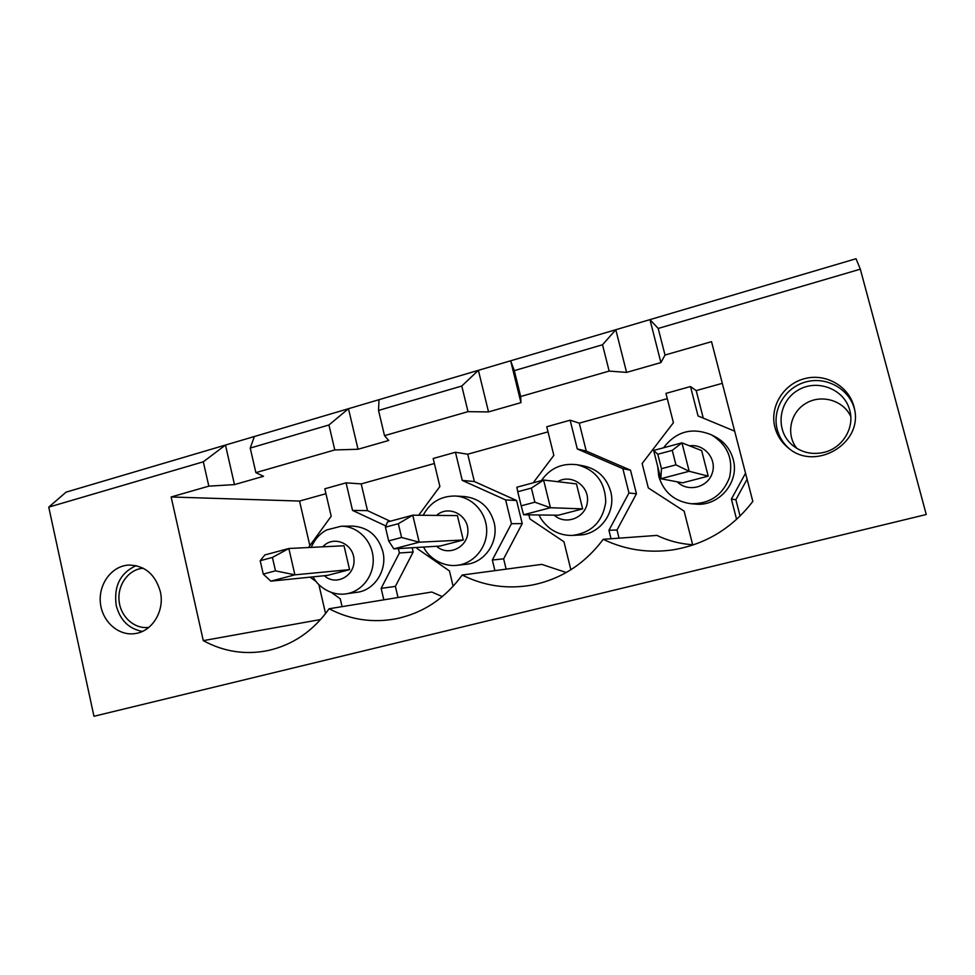 <?xml version="1.0" encoding="UTF-8"?>
<svg xmlns="http://www.w3.org/2000/svg" width="975" height="975" viewBox="0 0 975 975"><rect width="100%" height="100%" fill="white"/><g stroke="black" fill="none" stroke-linecap="round" stroke-linejoin="round"><path stroke-width="1.46" d="M675.943 464.868L672.25 450.365L657.796 454.24L661.464 468.707L675.943 464.868L689.191 471.278L708.203 476.153L701.647 450.584L681.939 442.845L689.191 471.278L660.806 478.737L682.573 482.832L708.203 476.153M661.464 468.707L660.806 478.737L653.64 450.45L681.939 442.845L672.25 450.365M653.64 450.45L657.796 454.24M534.861 502.21L531.399 488.085L517.749 491.741L521.198 505.83L534.861 502.21L550.424 507.719L582.648 508.877L576.457 483.905L543.599 480.029L550.424 507.719L523.599 514.776L558.297 515.227L582.648 508.877M517.749 491.741L516.86 487.207L543.599 480.029L531.399 488.085M523.599 514.776L521.198 505.83M401.59 537.481L398.324 523.721L385.43 527.17L388.672 540.906L401.59 537.481L419.201 542.197L463.259 540.004L457.397 515.592L412.766 515.19L419.201 542.197L393.803 548.864L440.078 546.049L463.259 540.004M385.43 527.17L387.453 521.991L412.766 515.19L398.324 523.721M393.803 548.864L388.672 540.906M275.486 570.85L272.415 557.432L260.191 560.71L263.25 574.092L275.486 570.85L294.901 574.836L349.586 569.632L344.017 545.768L288.844 548.498L294.901 574.836L270.831 581.161L327.503 575.384L349.586 569.632M260.191 560.71L264.834 554.946L288.844 548.498L272.415 557.432M270.831 581.161L263.25 574.092M824.228 452.315C812.102 455.069 801.377 452.595 792.053 444.868C775.235 430.499 778.221 401.761 797.745 390.341C816.953 378.373 844.74 389.025 849.847 410.682C854.624 428.22 842.376 448.013 824.228 452.315M796.819 448.366C785.765 434.57 790.116 412.596 805.777 403.418C821.243 393.924 843.424 400.262 850.761 416.52M148.882 627.352C134.55 629.46 120.461 616.748 119.06 600.661C117.427 584.586 128.822 569.193 143.227 568.23M774.942 427.44C769.372 406.782 783.547 383.663 805.167 378.507C826.703 372.998 850.224 387.173 854.405 408.586C863.302 443.771 814.893 471.815 788.129 447.781C781.536 442.37 777.136 435.593 774.942 427.44M520.674 396.52L520.955 402.638L488.536 411.913L468.012 411.657L384.516 435.654L388.696 440.481L358.032 449.256L334.778 449.95L255.864 472.631L263.518 476.3L234.475 484.612L208.821 486.147L203.312 461.809L48.75 507.134L93.966 716.272L926.25 514.508L860.328 269.173L658.21 328.441L665.011 355.034L660.916 362.578L626.584 372.401L609.156 371.085L520.674 396.52L514.3 370.634L602.526 344.76L615.798 329.721L510.656 360.787L514.3 370.634M208.821 486.147L171.149 496.982L203.288 640.636C223.799 651.8 245.444 655.102 268.247 650.508C293.048 644.853 313.341 630.935 329.111 608.753C350.513 619.929 373.108 623.22 396.91 618.625C423.54 612.788 445.295 598.26 462.199 575.031C484.258 586.085 507.597 589.424 532.216 585.037C561.186 579.15 584.842 563.903 603.196 539.309C624.987 549.778 648.107 553.312 672.567 549.912C705.352 544.55 732.115 528.377 752.822 501.406L711.531 341.664L665.011 355.034M160.29 591.484C164.958 610.545 152.405 631.422 135.196 633.567C118.511 636.273 101.997 621.465 100.364 602.66C98.463 583.891 111.869 565.951 128.676 565.061C144.678 565.366 155.208 574.178 160.29 591.484M142.387 631.422C128.883 628.875 120.169 620.258 116.232 605.56C113.575 586.353 120.193 573.044 136.11 565.634M255.864 472.631L250.234 448.061L328.941 424.978L348.477 408.708L254.39 436.508L250.234 448.061M334.778 449.95L328.941 424.978M609.156 371.085L602.526 344.76M789.153 448.585C783.23 443.393 779.257 437.032 777.233 429.512C771.859 409.524 785.326 387.16 806.154 381.847C826.885 376.216 849.883 389.33 854.648 409.853M384.516 435.654L378.532 410.438L461.784 386.027L478.384 370.317L379.007 399.689L378.532 410.438M468.012 411.657L461.784 386.027M442.321 596.615L431.754 592.02L329.111 608.753M566.292 572.508L541.722 564.379L462.199 575.031M660.916 362.578L649.959 319.629L658.21 328.441M860.328 269.173L856.038 258.728L615.798 329.721L626.584 372.401M506.135 569.144L503.636 558.833L522.222 523.587L516.579 500.504L474.362 481.54L467.744 454.216L548.023 431.864M320.653 619.515L203.288 640.636M398.019 597.517L395.387 586.389L413.168 552.033L412.157 547.743M434.375 463.515L361.201 483.893L367.502 510.644L390.232 521.247M325.942 493.703L299.544 501.065L171.149 496.982M385.893 525.988L352.536 510.388L346.076 482.844L324.809 488.792L331.195 516.226L308.478 547.523M346.076 482.844L361.201 483.893M494.898 570.655L492.326 560.028L511.436 523.709L505.635 499.931L462.26 480.407L455.459 452.266L433.168 458.494L439.896 486.513L418.677 515.239M455.459 452.266L467.744 454.216M611.045 538.748L608.936 530.303L628.96 492.984L622.854 468.67L577.298 448.963L570.143 420.201L546.756 426.733L553.837 455.374L533.203 482.82M570.143 420.201L579.284 423.15L667.29 398.653M734.662 431.157L698.051 415.959L690.495 386.539L665.949 393.4L673.42 422.699L642.135 463.527L648.302 487.927L684.133 511.144L692.762 545.086M690.495 386.539L696.199 390.597L722.304 383.333M299.544 501.065L309.855 545.634M318.862 584.598L325.577 613.604M383.833 599.832L381.14 588.376L395.387 586.389M345.979 593.848L357.008 592.3C374.668 590.326 387.636 569.9 382.809 551.387C377.947 535.409 367.758 526.975 352.231 526.086L341.116 526.232C357.228 525.903 371.975 540.296 373.145 557.761C374.51 575.201 361.993 591.727 345.979 593.848C331.927 596.127 317.801 586.828 313.109 576.859M310.087 577.163L316.144 581.514M331.403 592.459L340.238 598.796L342.067 606.645M381.14 588.376L399.397 552.996L398.361 548.584M619.052 538.163L617.004 529.986L636.443 493.777L630.52 470.194L586.243 451.072L579.284 423.15M603.196 539.309L656.943 535.409C668.18 540.796 680.099 543.904 692.677 544.732M577.298 448.963L586.243 451.072M622.854 468.67L630.52 470.194M628.96 492.984L636.443 493.777M608.936 530.303L617.004 529.986M691.068 503.734L695.212 504.075C718.721 506.903 739.903 482.186 733.188 459.322C730.348 449.195 724.315 441.651 715.065 436.702L711.36 434.813C727.423 444.637 733.48 458.835 729.532 477.409C722.731 495.129 709.91 503.904 691.068 503.734C674.481 501.406 663.731 492.326 658.82 476.495L657.723 466.586M736.6 519.395L731.384 499.09L745.534 473.228M740.086 516.092L735.869 499.724L747.094 479.237M703.267 418.129L696.199 390.597M48.75 507.134L66.056 492.156L254.39 436.508M379.007 399.689L348.477 408.708L358.032 449.256M520.955 402.638L510.656 360.787L478.384 370.317L488.536 411.913M203.312 461.809L225.469 445.051L234.475 484.612M352.536 510.388L367.502 510.644M399.397 552.996L413.168 552.033M457.08 565.305L466.013 564.33C484.953 562.807 499.237 541.478 494.033 522.161C489.377 506.805 479.444 498.262 464.246 496.519L455.288 496.019C471.961 496.823 486.306 512.168 486.683 529.839C487.244 547.499 473.704 563.611 457.08 565.305C442.357 567.194 428.122 557.176 423.625 547.048M416.752 547.462L416.971 548.401L449.463 570.96L453.131 586.304M462.26 480.407L474.362 481.54M505.635 499.931L516.579 500.504M511.436 523.709L522.222 523.587M492.326 560.028L503.636 558.833M572.715 535.397L579.333 535.043C600.027 534.592 616.419 511.997 610.691 491.51C606.56 477.616 597.59 469.097 583.781 465.952L577.261 464.758C595.786 469.877 605.28 482.296 605.743 502.052C602.745 521.576 591.74 532.691 572.715 535.397C564.281 535.702 556.676 533.349 549.876 528.365C544.257 523.612 540.674 519.151 539.126 514.971M528.864 514.837L529.864 518.895L563.964 541.771L570.862 569.778M731.384 499.09L735.869 499.724M322.798 546.817C333.072 534.995 353.438 543.233 353.986 559.626C355.18 575.981 335.778 586.389 324.322 575.713M436.568 515.409C448.195 504.733 468.207 514.495 467.903 530.875C468.232 547.255 448.22 556.969 436.581 546.256M557.627 481.687C571.009 473.545 589.327 485.696 587.413 501.638C586.109 517.64 565.756 525.842 554.275 515.178M689.532 445.831C704.34 443.54 717.295 459.213 712.164 473.399C707.521 487.744 687.655 492.448 677.284 481.833M341.116 526.232L326.613 529.961C319.629 533.788 314.511 539.602 311.269 547.389M455.288 496.019C440.81 495.934 430.109 502.357 423.174 515.288M577.261 464.758C562.051 462.82 550.095 468.11 541.393 480.614M711.36 434.813C692.092 427.013 676.15 431.34 663.536 447.793"/></g></svg>
